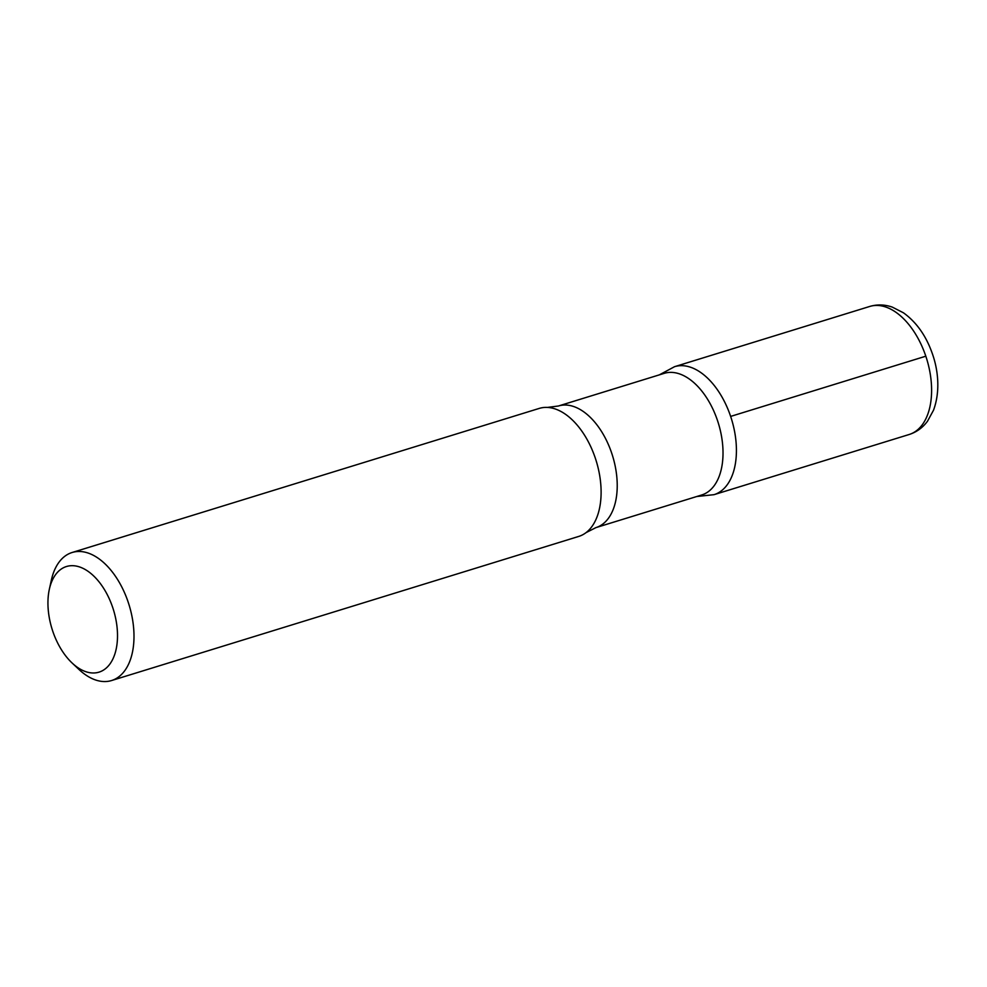<?xml version="1.0" encoding="UTF-8"?>
<svg xmlns="http://www.w3.org/2000/svg" width="987" height="987" viewBox="0 0 987 987"><rect width="100%" height="100%" fill="white"/><g stroke="black" fill="none" stroke-linecap="round" stroke-linejoin="round"><path stroke-width="1.48" d="M112.728 607.56A55.26 32.176 72.9 0 1 109.89 664.041A55.26 32.176 72.9 0 1 72.1 662.993A55.26 32.176 72.9 0 1 49.35 589.251A55.26 32.176 72.9 0 1 78.479 566.612A55.26 32.176 72.9 0 1 112.728 607.56M49.35 589.251L51.373 580.06A66.993 38.999 72.9 0 1 72.088 552.51A66.993 38.999 72.9 0 1 128.211 602.255A66.993 38.999 72.9 0 1 111.58 680.536A66.993 38.999 72.9 0 1 78.948 669.445L72.1 662.993M717.524 420.61A63.637 37.05 72.9 0 1 701.732 494.98L595.938 527.613A63.637 37.05 72.9 0 0 611.73 453.243A63.637 37.05 72.9 0 0 558.42 406.002L664.214 373.357A63.637 37.05 72.9 0 1 717.524 420.61M730.639 416.415A66.968 38.986 72.9 0 1 714.02 494.672A66.968 38.986 -107.1 0 0 730.639 416.415A66.968 38.986 -107.1 0 0 674.54 366.695A66.968 38.986 72.9 0 1 730.639 416.415L925.818 356.196A66.993 38.999 72.9 0 1 909.2 434.49C916.627 432.096 922.734 427.667 927.509 421.215L933.505 410.234C940.722 390.692 937.798 369.274 932.604 354.419C926.386 336.209 916.664 322.342 903.45 312.805L892.31 307.117C884.722 304.477 877.196 304.255 869.707 306.464A66.993 38.999 72.9 0 1 925.818 356.196M72.088 552.51L539.21 408.421A66.993 38.999 72.9 0 1 547.427 407.421A66.993 38.999 72.9 0 1 595.321 458.153A66.993 38.999 72.9 0 1 586.056 532.622A66.993 38.999 72.9 0 1 578.703 536.434L111.58 680.536M696.797 496.51L714.02 494.672L909.2 434.49M659.279 374.887L674.54 366.695L869.707 306.464M586.056 532.622L595.938 527.613M547.427 407.421L558.42 406.002"/></g></svg>
